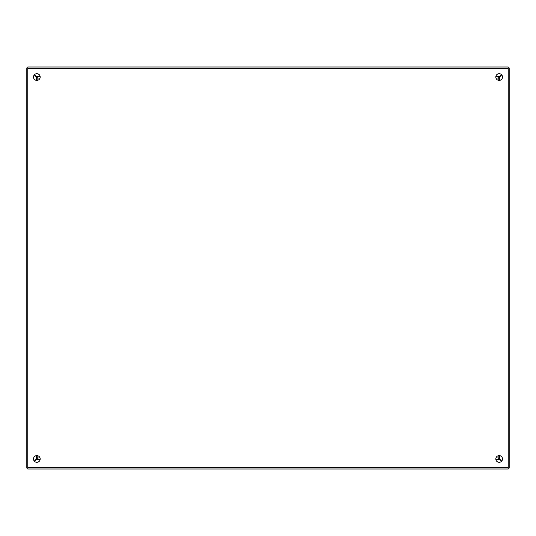 <?xml version="1.0" encoding="UTF-8"?>
<svg xmlns="http://www.w3.org/2000/svg" width="536" height="536" viewBox="0 0 536 536"><rect width="100%" height="100%" fill="white"/><g stroke="black" fill="none" stroke-linecap="round" stroke-linejoin="round"><path stroke-width="0.8" d="M508.235 468.035L509.2 468.035L509.2 67.965L508.235 67.965M501.716 461.101L499.632 458.97L499.632 455.633M499.632 80.367L499.632 77.03L501.716 74.899M495.947 78.035L498.219 77.975M498.259 77.995L498.165 80.253M498.165 455.747L498.185 457.985L495.947 457.965M498.259 457.985L499.632 458.97M499.632 77.03L498.259 78.015M27.966 67.965L26.8 67.965L26.8 468.035L27.966 468.035M34.284 74.899L36.368 77.03L36.368 80.367M36.368 455.633L36.368 458.97L34.284 461.101M40.053 457.965L37.781 458.025M37.741 458.005L37.835 455.747M37.835 80.253L37.815 78.015L40.053 78.035M37.741 78.015L36.368 77.03M36.368 458.97L37.741 457.985M495.8 458.95A3.35 3.35 0 0 1 499.15 455.6A3.35 3.35 0 0 1 502.5 458.95A3.35 3.35 0 0 1 499.15 462.3A3.35 3.35 0 0 1 495.8 458.95M33.5 458.95A3.35 3.35 0 0 1 36.85 455.6A3.35 3.35 0 0 1 40.2 458.95A3.35 3.35 0 0 1 36.85 462.3A3.35 3.35 0 0 1 33.5 458.95M495.8 77.05A3.35 3.35 0 0 1 499.15 73.7A3.35 3.35 0 0 1 502.5 77.05A3.35 3.35 0 0 1 499.15 80.4A3.35 3.35 0 0 1 495.8 77.05M33.5 77.05A3.35 3.35 0 0 1 36.85 73.7A3.35 3.35 0 0 1 40.2 77.05A3.35 3.35 0 0 1 36.85 80.4A3.35 3.35 0 0 1 33.5 77.05M27.765 467.553L27.765 469L508.235 469L508.235 67L27.765 67L27.765 467.553L508.235 467.553M27.765 67L508.235 67M34.626 74.544L37.198 77.512M498.802 77.512L501.374 74.544M501.374 461.456L498.802 458.488M37.198 458.488L34.626 461.456M35.456 460.625A6.7 6.7 0 0 1 35.101 460.263M35.101 75.737A6.7 6.7 0 0 1 35.456 75.375M500.544 75.375A6.7 6.7 0 0 1 500.899 75.737M500.899 460.263A6.7 6.7 0 0 1 500.544 460.625M27.765 68.447L508.235 68.447M36.649 76.568L40.167 76.568M495.834 76.568L499.351 76.568M499.351 459.432L495.834 459.432M40.167 459.432L36.649 459.432"/></g></svg>
